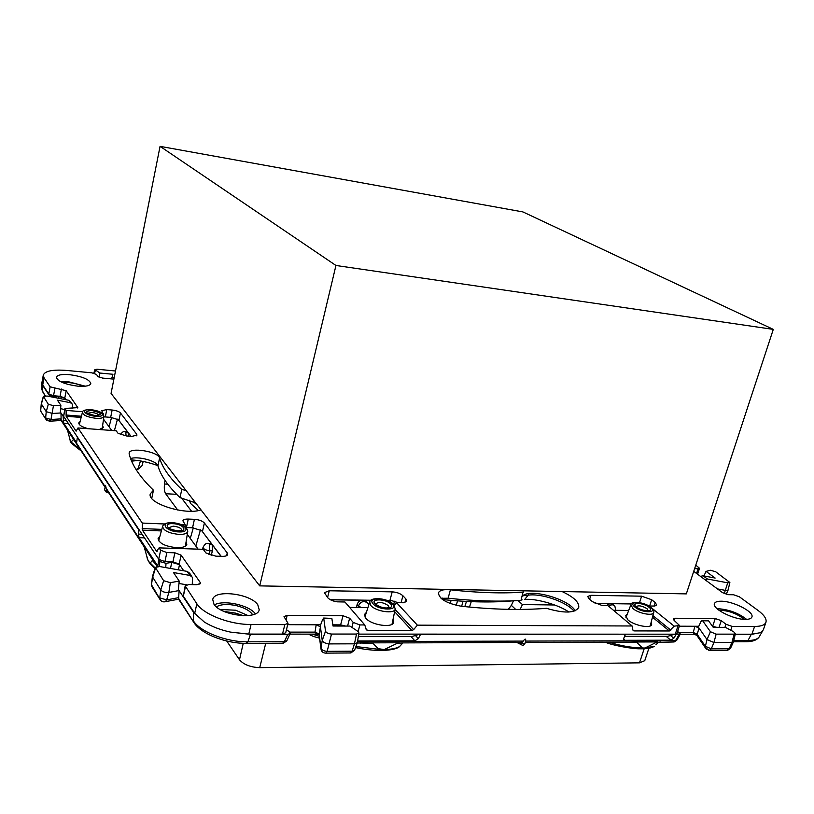 <?xml version="1.0" encoding="UTF-8"?>
<svg xmlns="http://www.w3.org/2000/svg" width="814" height="814" viewBox="0 0 814 814"><rect width="100%" height="100%" fill="white"/><g stroke="black" fill="none" stroke-linecap="round" stroke-linejoin="round"><path stroke-width="1.22" d="M694.627 568.65L698.107 568.752L696.55 573.463M719.037 627.34L721.296 620.665L725.976 624.246L732.051 626.383L754.588 626.465C761.1 626.424 764.885 625.02 765.954 622.252C766.849 618.966 764.143 614.977 757.844 610.286L739.326 596.754L733.597 594.769L728.306 594.668L722.578 592.684L693.731 571.377M765.954 622.252L763.298 629.894L760.673 632.631L751.912 634.208L735.276 634.208M721.296 620.665L715.262 618.548L674.867 618.243L674.155 620.4M716.717 627.329L712.647 626.332L715.262 618.548M679.344 626.2L698.758 626.281M649.023 606.054L654.853 606.013L656.674 604.965L655.25 602.584L651.668 599.725L641.605 596.184L590.872 595.309L587.718 596.459L588.96 598.738L592.409 601.668L601.658 605.331L607.651 605.402L632.122 625.986L632.895 630.087L633.882 630.911L669.362 630.972L674.165 626.149L679.568 625.528L674.094 620.349L673.209 618.864L674.867 618.243M628.683 610.459L613.471 610.297M631.42 603.856L595.085 603.357M632.122 625.986L417.379 625.152L413.634 629.639L411.884 630.535L367.501 630.463L366.249 629.71L364.764 624.949L344.943 601.994L337.413 601.831C333.079 601.251 329.884 599.918 327.818 597.822L324.399 592.643L329.273 590.771L392.206 591.859C396.733 592.165 400.315 593.477 402.92 595.787L405.901 598.951L406.735 601.047L403.642 602.757L396.52 602.665L394.271 605.362M367.928 607.631L349.644 607.437M387.159 600.478L391.656 600.64L398.158 602.686M330.27 599.694L371.042 600.254M347.588 626.068L349.623 618.223L353.195 622.415L351.902 627.391M349.623 618.223L342.989 615.74L287.179 615.323L286.04 619.973M345.462 626.058L340.639 624.877L342.989 615.74M287.698 624.674L320.655 624.806M332.834 624.847L340.639 624.877M164.601 523.982L142.287 523.066L142.45 530.189L156.573 551.271L159.076 547.893L160.653 550.233L166.87 552.564L174.898 552.808L181.125 555.138L200.203 582.427L200.448 583.384L196.998 584.706L188.695 584.544L185.175 585.897L196.856 603.774C203.561 614.509 229.945 624.684 251.048 624.501L284.829 624.633L288.034 623.3L284.005 616.625L287.179 615.323M288.034 623.3L285.714 632.743L282.499 634.096L248.769 634.086L230.525 632.112C220.258 629.883 211.508 626.515 204.263 621.988L194.709 613.308L183.333 596.214L185.175 585.897M174.898 552.808L172.934 561.782L179.151 564.122L183.73 570.787M192.358 583.312L193.264 584.635M172.934 561.782L164.927 561.568L158.811 559.371L63.584 416.29L64.957 408.465L77.818 407.621L66.178 390.71L64.805 397.965L66.026 399.745M181.512 524.684L185.256 524.837L182.885 520.818C183.323 519.576 185.124 518.986 188.278 519.067L186.416 527.553L192.552 527.798L201.699 530.667L221.174 556.328M185.256 524.837L185.226 526.729M198.067 549.145L187.291 534.33M188.278 519.067L194.424 519.332C199.074 519.719 202.391 520.94 204.385 522.985L227.238 552.94L227.696 554.456C227.248 555.748 225.447 556.389 222.303 556.359L215.903 556.176L205.881 552.909L203.235 549.308L159.076 547.893M103.409 414.479L101.781 410.714L106.776 409.584L105.321 416.941L110.673 417.358L118.356 419.709L130.993 436.294M111.722 430.453L103.52 419.179M106.776 409.584L112.139 410.022C116.178 410.48 118.946 411.457 120.441 412.942L136.711 434.269L136.976 435.124L131.97 436.365L126.414 435.958L118.071 433.333L116.209 430.789L77.971 427.95L76.129 431.166L66.148 416.269L66.107 410.409L82.702 411.742M103.846 416.88L105.321 416.941M113.889 379.131L102.574 378.083L98.006 376.495L96.378 374.389L91.84 372.822L66.799 370.451C52.869 369.383 45.045 370.919 43.295 375.071L44.037 377.777L50.142 386.803L66.178 390.71M61.416 389.041L60.053 396.296L64.805 397.965M60.053 396.296L53.541 395.736L48.789 394.068L42.725 384.941L41.992 382.204L43.295 375.071M745.431 619.383C733.363 619.658 711.843 608.587 714.458 603.601C715.089 601.984 717.307 601.19 721.123 601.21C733.058 601.037 754.385 611.884 751.902 617.012C751.291 618.579 749.134 619.373 745.431 619.383M717.144 608.791L718.589 608.75C729.273 609.615 738.603 613.156 746.601 619.362M69.505 374.654C82.428 376.455 89.52 379.426 90.792 383.567C89.906 385.836 85.592 386.711 77.849 386.172C64.794 384.371 57.631 381.4 56.359 377.248C57.306 374.928 61.691 374.064 69.505 374.654M60.582 381.664L68.172 381.674L85.267 386.182M195.665 502.95L180.016 497.598L181.787 489.468L186.06 490.516L201.017 509.89C185.612 515.608 146.785 503.256 150.295 493.833L153.459 490.221L151.75 498.341M181.787 489.468C169.811 478.194 162.413 467.714 159.585 458.028L157.936 465.832C160.734 475.63 168.091 486.223 180.016 497.598M153.459 490.221C139.906 477.106 131.807 464.998 129.161 453.907L129.131 453.072C129.66 446.855 158.404 451.587 159.585 458.028M130.586 458.547C138.136 455.942 157.082 460.989 157.936 465.832L157.723 465.547M213.96 604.222L212.739 599.572C214.072 589.204 250.346 593.477 257.763 604.721L259.198 609.727C258.16 620.105 220.828 615.679 213.96 604.222M214.428 604.833C223.891 599.582 249.196 605.138 255.352 613.787M448.097 598.219C475.315 601.159 499.623 601.861 521.021 600.325L523.321 590.822L562.108 591.554C573.829 597.049 579.365 602.35 578.734 607.447C574.969 613.247 564.214 613.532 546.459 608.312C521.754 610.327 493.345 609.635 461.243 606.237C446.988 603.55 439.367 599.145 438.38 592.989C439.519 590.231 443.538 589.173 450.437 589.814L448.097 598.219L441.035 598.31M522.222 596.265C529.09 587.922 568.548 598.707 575.193 610.765M523.422 592.165C502.014 593.599 477.686 592.816 450.437 589.814M695.787 565.13L699.541 568.284L698.107 568.752M674.165 626.149L651.973 608.251M650.06 606.705L649.114 605.942M417.379 625.152L396.52 602.665M102.31 413.319L103.439 413.4M651.149 622.262L651.658 624.531C650.915 628.815 634.289 625.61 627.991 619.953L625.579 615.628L627.289 614.112M393.009 619.485L393.61 622.293C392.816 628.316 371.276 625.203 365.822 618.223L364.499 614.478L366.402 612.342M186.091 541.768L186.833 544.281C186.04 546.621 182.733 547.771 176.923 547.71C165.384 546.479 159.106 543.437 158.089 538.593L159.829 536.548M88.431 428.734C82.072 427.065 78.856 425.132 78.755 422.924L80.108 421.52M102.615 425.651L103.337 427.421L99.298 429.538M66.107 410.409L64.957 408.465M142.287 523.066L77.971 427.95M364.764 624.949L359.88 624.928L353.195 622.415M201.017 509.89L259.707 585.876L523.321 590.822M562.108 591.554L686.324 593.884L773.3 329.385L522.914 211.925L160.063 146.347L111.06 393.396L186.06 490.516M677.909 626.169L675.264 634.187L420.024 634.126L411.864 636.548L358.343 636.589M679.568 625.528L676.922 633.536L667.612 636.355L624.511 636.385M625.244 634.177L625.813 634.371L624.887 635.378M358.74 634.116L420.024 634.126M178.408 569.841L179.497 564.621L171.764 562.372L166.015 563.319L159.788 561.528L158.486 559.584L158.191 564.133L157.784 565.486L157.244 565.221L139.102 537.667L138.349 534.096L138.767 529.253M68.427 423.565L63.746 423.209L76.587 442.704L77.35 437.556L138.309 529.232M63.746 423.209L63.085 416.096L60.999 412.963L61.121 420.441M105.301 486.914L105.494 485.337L106.522 489.631L106.247 490.964L104.589 489.845L105.494 485.337M130.81 436.284L128.083 432.651L128.5 436.111M118.356 419.709L127.615 432.041L125.173 431.725M60.999 412.963L52.452 413.461L46.225 411.681L41.26 403.795L43.356 396.387L47.09 396.042L68.752 400.274L70.442 402.716L57.428 400.173L60.877 405.301L53.459 405.698L48.321 404.232L46.225 411.681L45.645 417.979L50.956 419.495L53.459 405.698M60.277 413.003L60.877 405.301M64.754 409.523L60.612 408.709M72.466 408.119L72.466 404.304L70.442 402.716M45.401 395.848L42.623 391.615L42.603 385.297L49.349 395.441L54.182 396.805L59.015 396.571L65.018 398.28L64.805 399.501M42.603 385.297L41.799 383.282L42.094 381.634M111.579 378.917L112.953 374.277L99.969 373.046L94.851 369.617L97.09 369.23L115.496 370.991M99.023 377.187L99.969 373.046M114.133 377.859L112.006 377.665L112.953 374.277M112.006 377.665L111.64 378.917M715.15 578.052L706.033 571.397L710.398 570.248L715.659 571.743L729.873 582.498L727.716 582.824L707.397 578.998L703.001 575.763L715.15 578.052M703.937 575.936L706.033 571.397M703.001 575.763L700.528 576.393M760.673 632.631L751.22 634.421L735.225 634.421M734.147 634.147L716.147 634.147L710.419 631.725L702.686 620.807L708.567 620.838L713.217 627.319L725.437 627.36L733.618 631.756L735.418 633.607L734.147 634.147L731.939 642.45L733.424 641.92L735.418 633.607M708.567 620.838L702.39 620.543M710.419 631.725L707.01 639.56L698.361 627.116L700.905 621.692L701.902 620.533L702.686 620.807M677.635 631.399L680.392 634.035L675.813 634.157M357.631 640.974L414.875 640.832L418.335 638.664L420.543 634.371L624.989 634.177M357.539 641.544L523.199 641.096C525.172 638.461 525.986 638.461 525.63 641.086L524.918 643.701L521.52 643.569L521.682 644.861M625.254 634.401L623.789 638.329L623.809 639.723L624.999 640.303L670.797 640.191L673.829 638.247L676.119 634.411M631.338 603.947L611.406 603.673L613.868 605.178M611.406 603.673L612.637 604.843L609.971 603.652L606.623 605.392M609.971 603.652L595.288 603.449M370.919 600.356L364.133 600.264L367.297 602.38M391.656 600.64L387.423 600.59M330.474 599.796L362.362 600.244C359.707 600.467 357.957 601.953 357.092 604.67L356.461 607.509M356.512 634.055L331.512 634.045C328.276 633.77 326.292 632.824 325.529 631.186L323.738 618.365L331.858 618.416L333.018 626.017L349.918 626.068L357.702 631.237L358.933 632.926L356.512 634.055L354.456 643.823L357.315 642.714L358.923 633.017M331.858 618.416L323.636 618.05M325.529 631.186L322.242 640.435L320.289 625.793L322.649 619.423L323.738 618.365M286.467 629.69L289.173 631.572L290.171 633.516L287.749 634.36L284.361 641.747L282.6 643.253M286.874 640.71L284.361 641.747L247.894 641.839L250.437 634.35L287.749 634.36M250.437 634.35L230.525 632.112M204.263 621.988L193.701 612.545L179.08 590.557L178.612 599.257M179.08 590.557L168.844 592.429C165.262 592.724 162.556 591.931 160.734 590.058L152.391 576.678L155.291 567.45M163.634 580.708L155.321 567.378L159.697 566.544L187.189 571.397L189.988 575.447L173.463 572.537L179.222 581.094L170.34 582.661L163.634 580.708L160.734 590.058L159.758 597.863L166.667 599.887L168.844 592.429L170.34 582.661M178.215 590.71L179.222 581.094M186.548 584.798L178.978 583.475M192.246 584.615L192.531 577.391L189.988 575.447M158.486 559.584L159.035 559.605M220.96 556.318L212.189 544.637L212.464 550.956L211.131 555.423M212.189 544.637L209.595 544.444L209.117 543.803L211.548 543.783L208.577 543.406M211.548 543.783L201.699 530.667M62.485 382.549C69.729 382.112 76.628 383.374 83.181 386.335M220.187 609.493L235.673 610.225L248.107 615.598M216.392 606.837C221.042 604.161 227.818 603.795 236.721 605.728C244.729 607.804 250.051 610.826 252.686 614.784M728.489 615.425L733.607 617.266M718.874 610.205C728.296 610.408 736.792 613.461 744.362 619.352M48.321 404.232L43.356 396.387M71.886 403.469L68.752 400.274M705.046 579.741L707.397 578.998M717.449 588.898L725.498 590.404L728.072 590.119L729.873 582.498M679.517 632.498L693.233 632.519L697.323 634.096L698.961 627.981L694.902 626.261L693.192 632.702L697.232 634.421L705.382 646.306L707.01 639.56L713.939 642.511L731.939 642.45L729.273 648.717L730.545 648.259L733.424 641.92M525.63 641.086L675.498 640.679L673.239 641.961M523.199 641.096L521.52 643.569L519.312 642.47M289.804 632.112L314.998 632.132L319.251 633.984L320.421 626.8L316.188 624.786L314.977 632.346L319.18 634.371L321.011 648.371L322.242 640.435C323.148 642.429 325.559 643.589 329.477 643.905L354.456 643.823L352.116 651.19L354.589 650.152M191.819 576.353L189.631 573.198L187.189 571.397M193.64 506.359L190.73 503.612L189.408 500.264M107.112 490.425L106.522 489.631M519.688 642.47L521.927 642.185M143.183 461.477L142.135 465.537L138.604 469.037L137.871 468.915M658.75 642.236L660.927 642.002M624.592 642.124L636.833 642.49L642.46 648.015L644.973 648.005L656.145 642.429L657.936 642.806L655.891 644.8M656.145 642.429L674.145 641.961L676.76 640.242M636.833 642.49L635.541 641.992L657.905 641.92M630.158 642.104L635.541 641.992M401.699 644.23L399.582 646.53C396.642 648.341 391.524 649.358 384.218 649.572L397.181 643.335L403.51 642.856M402.431 642.856L397.181 643.335M384.218 649.572L378.235 648.677L373.046 643.416L371.337 642.856L399.298 642.765M365.069 642.979L371.337 642.856M360.602 642.999L373.046 643.416M144.119 546.754L147.863 559.991L149.023 561.874C150.275 562.81 151.363 562.321 152.299 560.419L155.22 563.644M153.063 560.48L153.714 561.345M152.442 560.164L153.795 561.477M74.288 440.466L73.779 439.794M75.641 442.521L74.349 440.557M73.352 439.672L71.062 442.002L70.35 440.913L67.501 430.138M70.35 440.913L69.821 439.55M80.108 449.328L71.062 442.002M136.142 469.658L138.288 468.04L140.456 460.989M137.322 460.531L131.624 461.151M149.023 561.874L155.148 567.918M147.008 557.712L148.036 560.347M381.084 649.592L355.922 646.54M312.301 634.126L319.332 636.314M568.589 612.036L567.724 611.304M644.973 648.005L654.375 646.275C651.638 648.097 646.865 648.941 640.058 648.799C632.529 649.012 611.853 645.258 605.29 642.185M608.892 642.175C620.451 645.787 631.633 647.741 642.46 648.015M314.977 632.346L317.063 634.137L318.589 634.198M319.251 633.984L319.19 635.276M693.192 632.702L694.108 634.218L695.329 634.238M697.323 634.096L696.662 635.144M457.509 600.864L456.257 605.372M461.65 606.277L463.064 601.241M469.485 607.071L471.245 601.648M464.804 606.613L466.483 601.424M450.203 603.52L451.109 600.356M508.312 609.35L511.365 605.372L513.492 600.783M191.544 511.223L181.471 497.934M518.03 600.529L522.415 604.568L554.67 604.985M520.146 609.432L522.415 604.568M177.696 510.012L165.669 493.742C164.408 491.646 164.011 488.41 164.499 484.025L164.998 480.331M648.911 648.259L644.759 660.663L639.509 662.84L259.727 667.653C250.458 667.256 243.712 664.631 239.489 659.767L226.699 640.994M259.707 585.876L335.948 265.476L773.3 329.385M160.063 146.347L335.948 265.476M754.588 626.465L751.912 634.208M732.051 626.383L730.748 630.219M725.976 624.246L724.918 627.36M655.25 602.584L654.141 606.013M651.668 599.725L649.674 605.952M641.605 596.184L639.55 602.604M590.872 595.309L589.631 599.308M405.901 598.951L404.965 602.441M402.92 595.787L401.058 602.716M392.206 591.859L389.896 600.518M329.273 590.771L327.564 597.527M284.829 624.633L282.499 634.096M251.048 624.501L248.769 634.086M196.856 603.774L194.709 613.308M185.419 586.843L183.333 596.214M199.806 584.167L200.203 582.427M181.125 555.138L179.151 564.122M166.87 552.564L164.927 561.568M227.238 552.94L226.618 555.647M204.385 522.985L202.493 531.461M194.424 519.332L192.552 527.798M136.711 434.269L136.396 435.826M120.441 412.942L118.956 420.289M112.139 410.022L110.673 417.358M77.564 407.967L77.706 407.204M54.894 388.471L53.541 395.736M50.142 386.803L48.789 394.068M44.037 377.777L42.725 384.941M670.828 630.168L652.899 615.577M413.634 629.639L395.095 609.442M142.165 528.612L161.803 529.375M65.954 415.008L81.451 416.229M632.895 630.077L633.882 630.911M669.362 630.972L652.472 617.205M367.501 630.463L365.883 628.581M411.884 630.535L394.637 611.68M161.376 530.921L142.45 530.189M156.573 551.271L157.153 551.292M66.148 416.269L81.146 417.44M65.069 408.862L63.645 416.371M160.653 550.233L158.72 559.228M359.88 624.928L358.14 631.562M138.349 534.096L142.084 534.238M60.724 419.139L105.21 486.772M106.024 488.013L157.59 566.402M159.473 566.503L159.788 561.528M128.083 432.651L124.644 431.705C123.748 431.074 122.334 432.041 120.401 434.595M126.078 435.938L125.824 432.417M127.615 432.041L125.478 431.949M114.398 430.657L117.481 419.159M66.422 420.543L63.177 420.299M60.735 418.895L50.956 419.495L49.084 421.245M59.015 396.571L58.71 398.311M54.182 396.805L54.172 397.425M49.349 395.441L49.328 396.479M43.386 393.437L41.85 389.051M759.462 636.385L759.045 637.097C757.386 639.295 753.723 640.425 748.046 640.476L751.22 634.421M733.78 640.516L748.046 640.476L745.716 641.717M680.392 634.035L676.699 640.343L675.498 640.679L679.161 634.411M673.829 638.247L670.461 635.5M612.637 604.843L614.865 606.125L615.75 610.327M611.548 604.822L608.679 606.267M415.333 635.378L418.335 638.664M393.681 604.578L394.495 601.231M364.133 600.264L365.069 601.556L363.726 601.536C361.182 601.882 359.442 603.378 358.486 606.023L358.079 607.529M368.752 605.087L368.274 603.723L365.069 601.556M361.04 607.559L357.092 604.67M362.362 600.244L363.726 601.536M246.184 643.375L247.894 641.839C226.618 642.175 200.071 631.847 193.376 620.807L193.701 612.545M178.358 597.975L194.312 623.127M178.388 597.69L166.667 599.887L165.425 601.678L164.347 601.861M171.764 562.372L170.502 568.447M165.741 567.612L166.015 563.319M209.595 544.444L209.788 550.763L212.464 550.956M209.117 543.803L207.784 543.416C206.41 542.857 204.823 544.139 203.052 547.252C203.337 549.012 205.576 550.183 209.788 550.763L208.923 554.66M195.818 546.052L200.468 529.863M197.426 505.229L193.61 501.963M528.652 593.65L528.164 595.176C541.269 593.101 566.87 601.984 574.012 611.192M568.864 612.026C558.16 604.415 534.635 598.127 524.684 599.48L528.164 595.176L522.7 595.838M139.102 537.667L144.495 537.861M157.244 565.221L157.957 565.242M46.632 420.319L40.944 411.497L40.71 410.073L41.361 404.11L43.427 396.744M95.38 370.309L94.546 373.382M727.716 582.824L724.256 593.64M706.349 649.196L705.382 646.306L711.283 648.829L713.939 642.511L716.147 634.147M410.999 636.548L414.875 640.832M670.797 640.191L666.137 636.355M624.999 640.303L623.646 639.132M321.204 650.142L321.011 648.371C321.774 650.091 323.83 651.088 327.167 651.353L331.512 634.045M151.496 584.401L152.615 577.411L155.454 568.192M441.748 598.911L442.429 598.117M521.133 599.959L522.11 599.826M107.702 491.33L106.247 490.964L106.288 492.104M61.162 420.492L49.746 421.204L45.788 419.149L41.534 412.433M680.29 634.218L694.108 634.218L696.804 635.337L705.473 648.015L709.808 650.345L711.283 648.829L729.273 648.717L726.821 650.223M730.545 648.259L727.787 650.213L708.811 650.345M289.896 634.126L317.063 634.137L319.129 634.788L320.97 648.911C321.418 651.678 323.077 653.082 325.956 653.133L327.167 651.353L352.116 651.19L350.122 652.96M357.315 642.714L354.568 650.223L350.885 652.96L325.193 653.133M178.51 599.206L165.425 601.678C163.014 602.268 161.172 601.475 159.9 599.287L151.811 586.528L151.679 585.124L160.826 600.61M152.391 576.678L151.485 584.493L152.513 587.637M224.054 611.446L235.378 613.084L243.762 615.75M393.793 604.751L395.207 608.923C394.973 614.295 375.753 611.629 370.858 605.504L369.719 602.095L364.916 616.941M392.613 604.059C399.369 610.815 378.734 610.622 373.077 603.815C366.626 597.069 386.945 597.384 392.613 604.059M375.03 603.835C369.831 598.432 386.141 598.677 390.679 604.029C396.072 609.442 379.568 609.289 375.03 603.835M375.742 604.019L375.692 603.957C378.703 601.526 382.977 602.116 388.482 605.718L389.112 607.549L386.965 607.966C383.191 608.027 379.619 606.888 376.241 604.558M91.056 409.717C98.993 410.653 103.286 412.871 103.917 416.371C103.459 417.938 100.794 418.579 95.93 418.304C87.536 417.195 83.028 415.221 82.418 412.403L79.345 424.542M95.787 416.269C84.442 415.506 79.701 408.699 91.137 409.798C102.259 410.541 107.265 417.307 95.787 416.269M91.595 410.439C101.903 412.881 103.144 414.611 95.319 415.618C84.961 413.156 83.72 411.426 91.595 410.439M95.075 415.527C89.988 415.191 86.162 412.362 87.505 413.41L91.728 412.444C95.889 412.983 98.26 413.97 98.84 415.415M172.293 522.771C159.076 521.978 165.781 531.603 178.856 531.918C192.114 532.6 185.063 523.066 172.293 522.771M171.896 522.629C166.524 522.588 163.441 523.829 162.627 526.363C163.278 530.575 168.763 533.262 179.09 534.432C184.33 534.503 187.23 533.485 187.769 531.369C186.844 526.455 181.634 523.544 172.141 522.639M172.934 523.677C162.342 523.036 167.745 530.748 178.195 530.993C188.817 531.552 183.191 523.911 172.934 523.677M178.042 530.85L181.787 530.402C181.441 528.184 178.571 526.77 173.158 526.149L168.539 527.767C168.376 526.882 167.023 528.927 177.788 530.84M634.879 607.061C641.981 613.176 658.475 613.329 650.528 607.254C643.477 601.251 627.146 600.997 634.879 607.061M650.925 607.336C643.945 601.607 630.209 601.129 630.87 604.731L632.966 608.577C638.603 613.542 653.388 616.31 653.703 612.484C654.415 611.813 653.611 610.205 651.312 607.651M636.436 607.081C642.134 611.975 655.331 612.108 648.982 607.234C643.325 602.421 630.229 602.218 636.436 607.081M637.24 607.488C641.819 611.131 650.773 610.907 648.239 610.805L647.089 608.74C642.053 605.769 638.43 605.087 636.212 606.725L636.823 607.152M647.506 636.365L639.55 636.375M377.818 636.568L387.759 636.558M360.541 643.253L359.635 642.999M190.283 538.441L193.315 527.848M111.549 417.45L109.056 426.78M515.71 609.442L511.365 605.372M167.786 484.208L164.499 484.025M176.648 494.312L165.669 493.742M639.509 662.84L644.169 648.758M259.727 667.653L265.73 643.314M239.489 659.767L243.244 643.314M699.541 568.284L697.588 574.226M44.963 395.848L41.85 389.652L41.799 383.282M733.485 641.758L746.662 641.717C752.726 641.625 756.857 640.089 759.045 637.097L762.382 631.379M290.171 633.516L286.782 640.903L283.292 643.253L246.856 643.375C225.987 643.711 200.498 633.882 193.549 621.977L178.337 598.819M40.71 410.073L41.26 403.795M726.19 594.332L728.072 590.119M525.457 641.9L524.918 643.701C523.799 645.288 522.649 645.644 521.479 644.759L516.921 642.48M203.052 547.252L202.574 549.287M157.855 465.598C147.873 462.087 138.96 460.205 131.125 459.951M198.392 510.551L190.73 503.612L189.102 500.152M513.756 600.752C492.877 602.686 469.149 602.279 442.582 599.542M108.598 492.684L106.186 492.073L104.589 489.845M94.851 369.617L93.814 373.168M224.216 611.518L235.368 613.166L243.579 615.75M393.335 604.253C387.637 597.934 370.146 596.652 369.719 602.095M90.903 409.707C85.083 409.635 82.255 410.531 82.418 412.403M98.82 415.516L95.238 415.537M653.703 612.484L650.183 625.946M630.87 604.731L625.935 617.653M395.177 609.065L392.022 624.226M162.627 526.363L158.649 540.832M187.749 531.501L185.388 546.133M103.917 416.371L102.188 428.713M525.295 642.45L630.067 642.104M521.153 642.46L402.391 642.897M357.214 643.009L370.268 642.968L360.775 642.175M106.308 489.194L157.071 566.452M60.775 419.902L105.098 487.352M81.074 450.803C73.006 444.871 69.434 441.564 70.35 440.903L70.33 440.873M138.288 468.04L136.528 470.278M154.975 568.467C148.82 562.871 149.756 563.003 147.894 560.093L147.863 559.991M355.525 647.608C380.362 652.777 396.469 649.898 399.582 646.53L402.93 642.897M308.659 634.126C310.836 635.581 314.469 636.914 319.566 638.135"/></g></svg>
